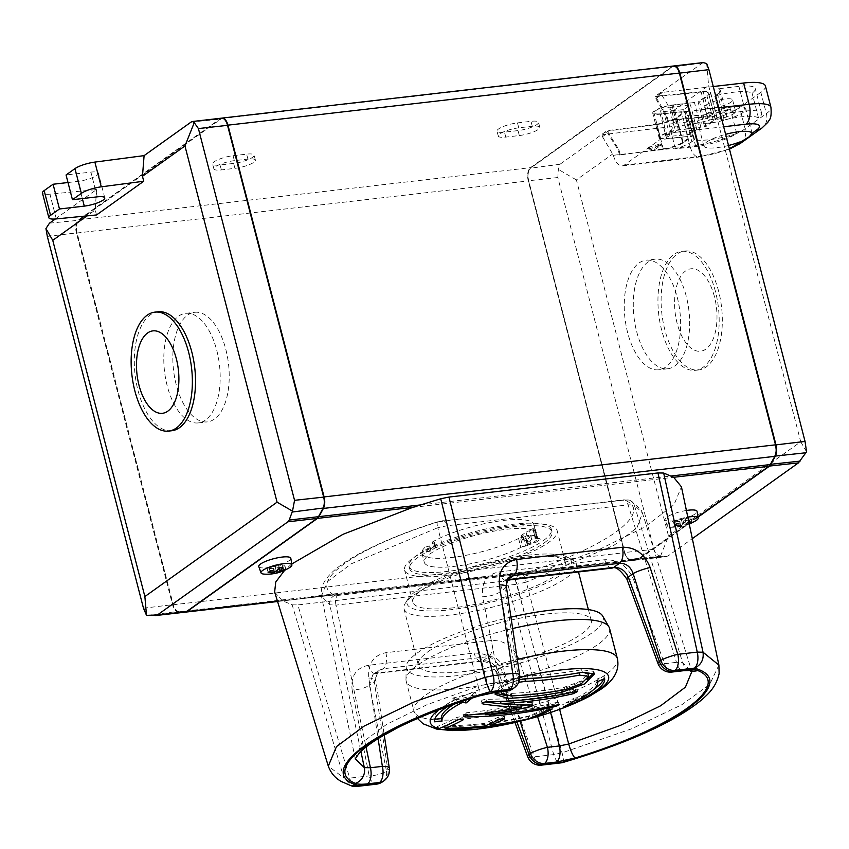 <?xml version="1.0" encoding="UTF-8"?>
<svg xmlns="http://www.w3.org/2000/svg" width="849" height="849" viewBox="0 0 849 849"><rect width="100%" height="100%" fill="white"/><g stroke="black" fill="none" stroke-linecap="round" stroke-linejoin="round"><path stroke-width="0.64" stroke-dasharray="4.25 3.18" d="M648.976 148.798L651.618 150.591L654.43 149.965L660.628 145.434L648.976 148.798M648.594 147.312L651.236 149.106L654.048 148.479L660.246 143.948L648.594 147.312M700.138 117.417A24.95 5.773 -14.5 0 1 726.648 107.887A24.95 5.773 -14.5 0 1 745.73 108.693A24.95 5.773 -14.5 0 1 743.024 112.471A24.95 5.773 -14.5 0 1 716.503 121.991A24.95 5.773 -14.5 0 1 697.422 121.184A24.95 5.773 -14.5 0 1 700.138 117.417M728.516 145.487A24.95 5.773 -14.5 0 1 703.821 145.922A24.95 5.773 -14.5 0 1 706.527 142.154A24.95 5.773 -14.5 0 1 725.63 134.333M668.046 120.346L707.588 116.865A15.76 3.64 -14.5 0 1 715.06 118.043A15.76 3.64 -14.5 0 1 713.351 120.431L704.532 126.724L705.933 126.533L715.325 119.826A15.76 3.64 165.5 0 0 717.044 117.449A15.76 3.64 165.5 0 0 709.562 116.26L668.046 120.346L666.762 115.4L656.203 97.667L656.617 96.245L661.721 92.605A1.571 1.316 -125.5 0 1 662.252 92.403L713.266 86.524M656.415 98.176L661.488 94.547A1.571 1.316 -125.5 0 1 661.721 92.605M602.259 136.18A1.571 1.316 -125.5 0 1 603.236 134.545L684.612 125.153L690.11 146.421L613.371 155.282L602.472 136.678A1.571 1.316 -125.5 0 1 602.259 136.18M602.472 136.678L607.555 133.06L608.34 130.895L602.705 134.747M706.219 105A14.444 3.343 -14.5 0 1 721.565 99.482A14.444 3.343 -14.5 0 1 732.623 99.949A14.444 3.343 -14.5 0 1 731.053 102.135A14.444 3.343 -14.5 0 1 715.696 107.643A14.444 3.343 -14.5 0 1 704.649 107.176A14.444 3.343 -14.5 0 1 706.219 105M709.159 116.377A14.444 3.343 -14.5 0 1 724.515 110.858A14.444 3.343 -14.5 0 1 735.563 111.325A14.444 3.343 -14.5 0 1 733.992 113.511A14.444 3.343 -14.5 0 1 718.647 119.03A14.444 3.343 -14.5 0 1 707.588 118.563A14.444 3.343 -14.5 0 1 709.159 116.377M700.85 127.201L694.45 102.464L673.215 104.915A14.444 3.343 165.5 0 0 654.303 110.986A14.444 3.343 165.5 0 0 652.732 113.172A14.444 3.343 165.5 0 0 660.225 114.191L681.471 111.739L687.87 136.477L666.635 138.567A13.128 3.035 -14.5 0 1 660.405 137.58A13.128 3.035 -14.5 0 1 678.425 130.152L700.85 127.201L679.614 129.653A14.444 3.343 165.5 0 0 660.702 135.723A14.444 3.343 165.5 0 0 659.132 137.909A14.444 3.343 165.5 0 0 666.624 138.928L687.87 136.477M718.625 291.26A59.876 30.033 -96.6 0 0 684.856 250.986A59.876 30.033 -96.6 0 0 664.809 329.677A59.876 30.033 -96.6 0 0 698.578 369.952A59.876 30.033 -96.6 0 0 718.625 291.26M715.474 291.621A59.876 30.033 -96.6 0 0 681.694 251.346A59.876 30.033 -96.6 0 0 661.647 330.049A59.876 30.033 -96.6 0 0 695.427 370.313A59.876 30.033 -96.6 0 0 715.474 291.621M714.434 296.683A41.495 20.811 -96.6 0 0 685.674 270.916A41.495 20.811 -96.6 0 0 677.131 323.31A41.495 20.811 -96.6 0 0 705.89 349.088A41.495 20.811 -96.6 0 0 714.434 296.683M258.786 566.591A16.545 3.821 165.5 0 0 271.574 567.026A16.545 3.821 165.5 0 0 289 560.733A16.545 3.821 165.5 0 0 290.814 558.313M695.851 520.734A15.951 3.683 -14.5 0 1 670.646 527.25A15.951 3.683 -14.5 0 1 667.303 525.998A15.951 3.683 -14.5 0 1 669.012 523.515A15.951 3.683 -14.5 0 1 687.796 517.094M686.406 510.472A16.545 3.821 165.5 0 0 666.836 517.137A16.545 3.821 165.5 0 0 665.054 519.715A16.545 3.821 165.5 0 0 677.852 520.14A16.545 3.821 165.5 0 0 695.267 513.857A16.545 3.821 165.5 0 0 697.082 511.438M489.947 723.889L489.671 722.849A522.602 262.097 -96.6 0 0 503.935 716.365L502.714 715.909L498.522 716.991A522.602 262.097 83.4 0 1 484.259 723.475A517.561 431.483 -125.5 0 1 444.42 725.842A520.331 260.951 -96.6 0 0 455.531 720.96M458.258 719.591A520.331 260.951 -96.6 0 0 462.376 717.394L461.06 716.598L456.804 717.426A519.694 260.632 83.4 0 1 437.32 726.447L438.583 727.009A516.638 430.719 54.5 0 0 442.966 726.967M444.706 726.946A516.638 430.719 54.5 0 0 527.961 716.694L532.121 715.516A519.694 260.632 -96.6 0 0 551.606 706.485L546.342 707.705A520.331 260.951 83.4 0 1 528.386 716.153A517.561 431.483 -125.5 0 1 489.671 722.849M519.567 679.593L503.531 685.143L495.307 692.434M471.927 698.165A520.097 266.183 -96.4 0 0 476.109 694.503A518.792 483.728 113.3 0 1 454.226 700.404A92.053 21.278 -14.5 0 1 519.811 677.449M438.615 709.881A92.053 21.278 -14.5 0 1 440.323 708.618A92.053 21.278 -14.5 0 1 453.727 700.658A525.244 354.786 62.9 0 0 457.006 701.316A87.712 20.28 165.5 0 0 448.039 706.357M609.561 628.398A105.053 24.292 -14.5 0 1 563.205 662.231A105.053 24.292 -14.5 0 1 460.636 688.412A105.053 24.292 -14.5 0 1 406.151 681.004A105.053 24.292 -14.5 0 1 405.971 679.455A105.053 24.292 -14.5 0 1 512.658 628.515M510.949 617.138A101.668 23.507 165.5 0 0 406.172 666.783A101.668 23.507 165.5 0 0 459.086 675.454A101.668 23.507 165.5 0 0 560.966 649.05A101.668 23.507 165.5 0 0 602.641 615.981M530.222 557.878A89.049 20.588 165.5 0 0 413.675 595.276A89.049 20.588 165.5 0 0 405.238 603.374A89.049 20.588 165.5 0 0 403.986 608.722A89.049 20.588 165.5 0 0 450.182 615.026A89.049 20.588 165.5 0 0 566.729 577.617A89.049 20.588 165.5 0 0 576.407 564.129A89.049 20.588 165.5 0 0 572.714 560.053A89.049 20.588 165.5 0 0 530.222 557.878M428.023 651.692A89.315 20.652 -14.5 0 1 522.888 617.594A89.315 20.652 -14.5 0 1 591.254 620.449A89.315 20.652 -14.5 0 1 581.544 633.97A89.315 20.652 -14.5 0 1 486.594 668.089A89.315 20.652 -14.5 0 1 418.302 665.17A89.315 20.652 -14.5 0 1 428.023 651.692M527.303 555.257A84.826 19.612 165.5 0 0 408.231 598.587A84.826 19.612 165.5 0 0 451.052 609.688A84.826 19.612 165.5 0 0 541.811 585.173A84.826 19.612 165.5 0 0 567.779 557.326A84.826 19.612 165.5 0 0 527.303 555.257M453.759 607.757A78.787 18.211 -14.5 0 1 412.901 602.196A78.787 18.211 -14.5 0 1 447.656 576.832A78.787 18.211 -14.5 0 1 524.586 557.188A78.787 18.211 -14.5 0 1 565.455 562.749A78.787 18.211 -14.5 0 1 530.689 588.113A78.787 18.211 -14.5 0 1 453.759 607.757M516.266 525.032A78.787 18.211 165.5 0 0 439.347 544.676A78.787 18.211 165.5 0 0 404.58 570.04A78.787 18.211 165.5 0 0 445.449 575.601A78.787 18.211 165.5 0 0 522.368 555.957A78.787 18.211 165.5 0 0 557.135 530.593A78.787 18.211 165.5 0 0 516.266 525.032M543.413 540.548A73.534 17.001 165.5 0 0 551.404 529.426A73.534 17.001 165.5 0 0 495.158 527.059A73.534 17.001 165.5 0 0 417.018 555.129A73.534 17.001 165.5 0 0 409.027 566.251A73.534 17.001 165.5 0 0 465.273 568.628A73.534 17.001 165.5 0 0 543.413 540.548M544.06 543.02A73.534 17.001 165.5 0 0 552.052 531.909A73.534 17.001 165.5 0 0 495.795 529.532A73.534 17.001 165.5 0 0 417.655 557.613A73.534 17.001 165.5 0 0 409.664 568.724A73.534 17.001 165.5 0 0 465.921 571.101A73.534 17.001 165.5 0 0 544.06 543.02M171.774 430.74A59.876 30.033 83.4 0 1 138.005 390.466A59.876 30.033 83.4 0 1 158.052 311.774M68.005 182.524L77.896 181.378A14.444 3.343 165.5 0 0 96.807 175.319A14.444 3.343 165.5 0 0 98.378 173.132A14.444 3.343 165.5 0 0 90.885 172.114L66.052 174.979M774.606 455.934A9.976 5.009 -96.6 0 0 775.275 445.003L679.136 73.237A9.976 5.009 -96.6 0 0 672.217 67.039L530.572 168.166A9.976 5.009 -96.6 0 0 529.192 169.821A9.976 5.009 -96.6 0 0 528.513 180.763L624.662 552.529A9.976 5.009 -96.6 0 0 627.199 557.729A9.976 5.009 -96.6 0 0 629.894 559.247L636.548 559.523A9.976 5.009 -96.6 0 0 638.225 558.992L768.759 465.804A9.976 5.009 -96.6 0 0 770.149 464.138L774.935 456.115M673.437 66.01A10.506 5.264 -96.6 0 0 672.09 66.551L530.445 167.667A10.506 5.264 -96.6 0 0 528.28 180.933L624.429 552.688A10.506 5.264 -96.6 0 0 629.937 559.778L636.591 560.043A10.506 5.264 -96.6 0 0 637.005 560.032A10.506 5.264 -96.6 0 0 638.352 559.491L697.995 516.914M291.748 563.991L284.967 569.902M274.651 592.04L282.155 600.593L543.137 570.475L598.163 550.035L644.816 526.964L674 504.72L681.439 486.838M318.725 516.245A9.976 5.009 83.4 0 1 317.346 517.89L186.812 611.078A9.976 5.009 83.4 0 1 185.124 611.609L178.481 611.333A9.976 5.009 83.4 0 1 173.249 604.615L77.1 232.849A9.976 5.009 83.4 0 1 79.159 220.252L220.793 119.125A9.976 5.009 83.4 0 1 225.006 119.932M221.801 118.128A10.506 5.264 -96.6 0 0 220.666 118.637L79.031 219.753A10.506 5.264 -96.6 0 0 76.866 233.019L173.005 604.785A10.506 5.264 -96.6 0 0 178.523 611.864L185.167 612.129A10.506 5.264 -96.6 0 0 185.358 612.129M233.082 155.707L246.624 154.147A14.444 3.343 -14.5 0 1 254.116 155.155A14.444 3.343 -14.5 0 1 247.738 159.814A14.444 3.343 -14.5 0 1 233.645 163.411L220.093 164.971A14.444 3.343 -14.5 0 1 212.6 163.953A14.444 3.343 -14.5 0 1 218.978 159.304A14.444 3.343 -14.5 0 1 233.082 155.707L234.356 160.652L247.908 159.092A14.444 3.343 -14.5 0 1 255.4 160.111A14.444 3.343 -14.5 0 1 249.022 164.759A14.444 3.343 -14.5 0 1 234.918 168.357L221.377 169.917A14.444 3.343 -14.5 0 1 213.884 168.898A14.444 3.343 -14.5 0 1 220.262 164.25A14.444 3.343 -14.5 0 1 234.356 160.652M517.476 122.893L531.018 121.322A14.444 3.343 -14.5 0 1 538.51 122.341A14.444 3.343 -14.5 0 1 532.132 127A14.444 3.343 -14.5 0 1 518.028 130.597L504.486 132.157A14.444 3.343 -14.5 0 1 496.994 131.139A14.444 3.343 -14.5 0 1 503.372 126.49A14.444 3.343 -14.5 0 1 517.476 122.893L518.75 127.838L532.291 126.278A14.444 3.343 -14.5 0 1 539.784 127.297A14.444 3.343 -14.5 0 1 533.416 131.945A14.444 3.343 -14.5 0 1 519.312 135.543L505.771 137.103A14.444 3.343 -14.5 0 1 498.278 136.084A14.444 3.343 -14.5 0 1 504.656 131.436A14.444 3.343 -14.5 0 1 518.75 127.838M412.688 507.394L673.671 477.287M55.323 219L96.521 189.582L49.921 194.177A15.76 3.64 -14.5 0 1 42.45 192.988M221.568 118.149A10.506 5.264 -96.6 0 0 220.22 118.69L78.575 219.806A10.506 5.264 -96.6 0 0 76.41 233.072L172.559 604.828A10.506 5.264 -96.6 0 0 178.067 611.917L184.721 612.182L155.431 615.567M96.521 189.582L95.247 210L87.001 215.89M96.521 214.956L95.247 210M625.214 500.337A7.874 7.386 115.5 0 1 634.267 505.038L628.133 504.837A7.874 3.948 -96.6 0 0 623.771 499.828L623.771 499.828A7.874 3.948 -96.6 0 0 622.752 500.231L625.214 500.337C654.728 512.7 604.318 548.581 522.368 573.754L518.612 574.582A7.874 3.948 -96.6 0 0 516.924 584.239L526.306 582.117L559.618 709.329M438.063 521.933A7.874 1.666 72.6 0 0 437.617 521.838A7.874 1.666 72.6 0 0 437.787 527.707L351.327 563.778L327.799 581.363L321.431 596.009L329.826 604.785L335.992 605.114A7.874 3.948 83.4 0 1 337.679 595.457L335.228 595.351C305.704 582.976 356.124 547.106 438.063 521.933L441.82 521.106A7.874 3.948 83.4 0 1 442.838 520.702L442.838 520.702A7.874 3.948 83.4 0 1 447.211 525.711L437.787 527.707L478.263 686.268L487.549 684.135L447.211 525.711L628.133 504.837L676.494 662.337L682.649 662.687L691.765 671.718M550.587 712.491L516.924 584.239L335.992 605.114L366.036 747.014M626.923 579.188A13.128 2.844 159.8 0 0 633.471 579.336L664.555 663.716L676.494 662.337A13.128 6.59 -96.6 0 0 683.774 670.689M507.171 579.729L503.553 581.268L500.029 591.859A13.128 4.043 -11 0 1 482.731 596.73C481.118 582.828 486.53 574.561 498.968 571.929L604.753 559.724C617.849 559.406 627.422 565.943 633.471 579.336M506.344 586.606A13.128 3.131 -8.6 0 1 504.89 588.389L500.029 591.859L516.786 677.895A13.128 4.043 -11 0 1 499.488 682.755A13.128 6.59 -96.6 0 0 506.768 691.118M494.829 692.497A13.128 6.59 83.4 0 1 487.549 684.135L499.488 682.755L482.731 596.73M671.835 672.068A13.128 6.59 83.4 0 1 664.555 663.716A13.128 2.844 -20.2 0 1 658.007 663.568M389.32 768.112A13.128 3.194 -8.7 0 1 387.876 769.937L374.292 681.62L378.569 670.498L383.048 668.779L488.822 656.574C495.338 656.436 499.912 659.853 502.566 666.826A13.128 2.006 -17.8 0 1 519.535 660.671C513.985 646.927 504.699 640.188 491.645 640.475L385.86 652.679C373.38 655.343 367.691 663.801 368.784 678.064L378.102 738.619M385.86 652.679A13.128 6.59 -96.6 0 1 383.048 668.779L377.285 672.896L372.902 674.541L369.432 685.101L374.292 681.62A13.128 3.194 171.3 0 0 375.746 679.805L375.746 679.805A13.128 3.194 171.3 0 0 368.784 678.064M541.492 765.129A13.128 6.59 83.4 0 1 534.233 756.841L502.895 672.641C496.761 659.355 487.177 652.839 474.113 653.083L368.328 665.287A13.128 6.59 -96.6 0 0 375.587 673.565L372.902 674.541L378.569 670.487C376.542 671.113 375.598 674.212 375.746 679.805L384.226 734.958M519.673 675.093A13.128 3.131 -8.6 0 1 518.219 676.876L504.89 588.389L509.22 577.214L503.553 581.268L506.248 580.291A13.128 6.59 -96.6 0 0 507.002 580.111M502.895 672.641A13.128 2.908 -20.4 0 1 496.336 672.461A13.128 2.908 -20.4 0 1 497.694 670.296C494.5 663.716 489.629 660.522 483.07 660.692L377.285 672.896A13.128 6.59 -96.6 0 1 375.587 673.565L481.372 661.36A13.128 6.59 -96.6 0 0 483.07 660.692L488.822 656.574A13.128 6.59 -96.6 0 0 491.645 640.475M356.962 786.418A13.128 6.59 83.4 0 1 349.703 778.13L297.861 604.923L506.885 580.812L553.697 754.602A13.128 6.59 -96.6 0 0 560.956 762.88M562.643 762.2C563.927 762.933 563.747 759.802 562.102 752.84L515.11 579.103L543.137 570.475L638.352 559.491M718.891 665.096L709.679 684.464L681.821 704.744L631.667 728.792L562.102 752.84L553.697 754.602L534.233 756.841A13.128 2.908 -20.4 0 1 527.675 756.661M368.328 665.287C355.975 667.972 350.584 676.229 352.155 690.035A13.128 4.107 168.8 0 0 369.432 685.101L386.444 770.945A13.128 4.107 -11.2 0 1 369.166 775.89L349.703 778.13L343.919 778.013L351.401 785.866M277.453 601.134L282.155 600.593L292.152 604.828L343.919 778.013L328.308 766.106M352.155 690.035L369.166 775.89A13.128 6.59 -96.6 0 0 376.425 784.168M514.972 722.52L496.336 672.461C493.067 665.234 488.069 661.541 481.372 661.36A13.128 6.59 -96.6 0 1 474.113 653.083M506.885 580.812L515.11 579.103M292.152 604.828L297.861 604.923M453.43 700.595L452.782 698.09A522.613 353.014 -117.1 0 0 456.359 698.812L457.006 701.316M476.109 694.503L475.451 691.999A516.128 481.256 113.3 0 1 452.782 698.09M585.407 698.239L584.759 695.734A522.613 353.014 62.9 0 1 581.586 696.573L581.905 697.814M563.428 707.037L562.781 704.532A516.128 481.256 -66.7 0 0 584.759 695.734M437.532 729.047L437.32 726.447L437.957 728.888M529.033 718.657L528.386 716.153M552.147 708.586L551.977 706.156L552.625 708.65M574.073 701.03L573.425 698.525A517.455 264.824 83.6 0 1 562.781 704.532M577.278 700.298L576.63 697.793A522.613 353.014 -117.1 0 1 573.425 698.525M576.63 697.793A80.358 18.582 165.5 0 0 597.134 679.02L597.781 681.524M604.615 678.595L603.968 676.08A522.613 508.371 169.9 0 1 597.134 679.02M581.586 696.573A87.712 20.28 165.5 0 0 593.833 689.367M603.66 679.009A87.712 20.28 165.5 0 0 603.968 676.08M465.793 700.17A517.455 264.824 -96.4 0 0 475.451 691.999M462.291 701.348L461.898 699.841A522.613 353.014 62.9 0 0 465.125 700.404M461.898 699.841A80.358 18.582 165.5 0 0 454.162 704.161M434.624 721.809L433.977 719.294A522.613 508.371 -10.1 0 0 434.815 719.22M456.359 698.812A87.712 20.28 165.5 0 0 433.977 719.294M462.832 719.177L462.726 716.981M484.906 725.969L484.259 723.475M504.444 718.339L504.317 716.015L504.953 718.498M500.507 701.476L500.411 701.104A522.326 435.452 54.5 0 0 572.555 691.235L576.906 689.006L575.325 688.985A522.082 435.25 -125.5 0 1 485.946 699.3C481.988 699.852 480.799 700.584 482.37 701.497A522.613 331.577 64.3 0 0 485.172 701.911M526.263 704.999A522.581 495.858 29.9 0 0 528.895 704.415C532.206 703.45 533.098 702.813 531.58 702.494A522.581 331.545 -115.7 0 1 500.411 701.104M533.066 705.211L532.429 702.739L531.58 702.494L532.217 704.978M485.076 713.202L484.821 712.226A522.581 495.858 29.9 0 0 521.137 706.081M485.246 713.85A522.082 435.25 54.5 0 0 554.079 704.15C558.44 702.77 559.406 702.176 556.976 702.367A522.326 435.452 -125.5 0 1 484.821 712.226M559.173 704.766L558.525 702.272L556.976 702.367L557.613 704.85M520.84 704.903L520.777 704.67A522.613 495.901 -150.1 0 1 466.653 712.725L463.013 714.041L464.7 714.465A522.082 435.25 54.5 0 0 476.682 714.232M509.018 704.288A522.613 331.577 64.3 0 0 520.777 704.67M482.105 703.503L481.457 701.019L482.688 702.739M507.405 695.925L507.394 695.893A521.668 434.9 54.5 0 0 561.56 689.643L587.19 679.433M593.759 672.79L593.844 671.389L581.586 669.734A516.638 430.719 -125.5 0 1 527.409 675.984L504.295 681.927L494.532 691.924L495.137 693.102M522.602 679.051L506.906 683.71L500.698 690.566L510.122 693.474A521.244 434.55 54.5 0 0 564.288 687.223L580.769 681.163L587.964 673.841M582.647 672.164L578.976 672.631A517.561 431.483 -125.5 0 1 555.331 676.271M501.388 691.733L518.728 682.288M676.398 523.6L680.007 523.186L683.19 520.915L689.292 520.204L691.171 518.856L685.079 519.567L688.274 517.285L684.655 517.699L681.471 519.981L675.38 520.681L673.49 522.029L679.582 521.328L676.398 523.6L677.29 527.049A41.877 21.002 -96.6 0 0 680.707 525.68L674.382 525.467A40.911 20.514 -96.6 0 0 676.271 524.12L682.596 524.332A41.877 21.002 -96.6 0 0 685.546 521.148L689.155 520.724L688.274 517.285M690.014 523.005L689.292 520.204M683.19 520.915L684.315 525.266A41.877 21.002 83.4 0 1 680.898 526.624L677.29 527.049M690.173 523.653L684.315 525.266M680.007 523.186L680.898 526.624M679.582 521.328L680.707 525.68M673.49 522.029L674.382 525.467M675.38 520.681L676.271 524.12M681.471 519.981L682.596 524.332M684.655 517.699L685.546 521.148M685.079 519.567L686.204 523.918L689.091 523.281M688.688 521.339A41.877 21.002 83.4 0 1 686.204 523.918M691.171 518.856L692.062 522.305M270.12 570.486L273.728 570.061L276.912 567.79L283.014 567.09L284.903 565.742L278.801 566.442L281.995 564.161L278.376 564.585L275.193 566.856L269.101 567.556L267.212 568.904L273.304 568.204L270.12 570.486L271.011 573.924M283.736 569.891L283.014 567.09M276.912 567.79L277.517 570.093M273.728 570.061L274.386 572.587M273.304 568.204L274.1 571.271M267.212 568.904L268.104 572.353M269.101 567.556L269.993 571.006M275.193 566.856L276.318 571.207M278.376 564.585L279.268 568.023M281.995 564.161L282.887 567.61M278.801 566.442L279.225 568.077M284.903 565.742L285.795 569.18M289.573 567.61A15.951 3.683 -14.5 0 1 264.368 574.126M675.666 132.306A6.304 1.454 165.5 0 0 667.017 135.872A6.304 1.454 165.5 0 0 670.01 136.339L690.035 134.365L696.827 129.526L675.666 132.306L669.267 107.568L690.428 104.788L683.647 109.638L663.61 111.601A6.304 1.454 -14.5 0 1 660.618 111.134A6.304 1.454 -14.5 0 1 669.267 107.568M724.993 113.469A25.735 5.954 -14.5 0 1 726.702 114.944A25.735 5.954 -14.5 0 1 723.9 118.839L721.194 120.781A35.722 8.257 -14.5 0 1 758.486 117.926A31.519 7.291 165.5 0 0 761.649 113.341A31.519 7.291 165.5 0 0 745.305 111.123L724.993 113.469L718.594 88.731L738.906 86.386A31.519 7.291 -14.5 0 1 755.249 88.614A31.519 7.291 -14.5 0 1 752.087 93.188A35.722 8.257 165.5 0 0 714.794 96.043L717.511 94.101A25.735 5.954 165.5 0 0 720.302 90.206A25.735 5.954 165.5 0 0 718.594 88.731M691.85 141.719A25.735 5.954 -14.5 0 1 675.411 148.862L695.734 146.516A31.519 7.291 165.5 0 0 736.72 133.463A35.722 8.257 -14.5 0 1 694.567 139.788L691.85 141.719L685.451 116.982L688.168 115.05A35.722 8.257 165.5 0 0 730.32 108.725A31.519 7.291 -14.5 0 1 689.335 121.778L669.023 124.124A25.735 5.954 165.5 0 0 685.451 116.982M662.634 148.946L619.505 155.006L663.366 149.244A15.76 3.64 165.5 0 0 683.275 142.706L692.678 135.999L691.351 136.127L682.543 142.42A15.76 3.64 -14.5 0 1 662.634 148.946L656.245 124.219L607.024 130.682L559.99 164.26L558.355 169.429L557.825 177.526L653.963 549.282C655.11 553.145 657.306 555.395 660.564 556.042L666.667 556.604L637.45 559.979A10.506 5.264 83.4 0 1 637.037 559.99L630.393 559.724A10.506 5.264 83.4 0 1 627.549 558.122A10.506 5.264 83.4 0 1 624.875 552.646L528.736 180.879A10.506 5.264 83.4 0 1 529.436 169.354A10.506 5.264 83.4 0 1 530.901 167.614L672.535 66.498A10.506 5.264 83.4 0 1 673.671 65.989M704.532 126.724L698.143 101.986L706.952 95.693A15.76 3.64 -14.5 0 0 708.66 93.316A15.76 3.64 -14.5 0 0 701.189 92.127L654.59 96.712L666.104 115.878L666.762 115.4M691.351 136.127L684.963 111.389L676.144 117.682A15.76 3.64 -14.5 0 1 656.245 124.219M696.827 129.526L690.428 104.788M690.035 134.365L683.647 109.638M758.486 117.926L752.087 93.188M721.194 120.781L714.794 96.043M694.567 139.788L688.168 115.05M736.72 133.463L730.32 108.725M675.411 148.862L669.023 124.124M684.963 111.389L686.279 111.261L676.876 117.979A15.76 3.64 -14.5 0 1 656.967 124.506L608.34 130.895L603.236 134.545M692.678 135.999L686.279 111.261M662.252 92.403L657.137 96.054L703.174 91.522A15.76 3.64 -14.5 0 1 710.645 92.711A15.76 3.64 -14.5 0 1 708.926 95.088L699.534 101.806L698.143 101.986M705.933 126.533L699.534 101.806M694.45 102.464L672.026 105.414A13.128 3.035 165.5 0 0 654.006 112.843A13.128 3.035 165.5 0 0 660.235 113.83L681.471 111.739M703.099 62.582L654.59 96.712M765.427 85.982A42.015 9.71 -14.5 0 1 760.853 92.329L766.36 113.607A15.76 13.138 -125.5 0 1 761.967 127.997M740.721 143.163A15.76 13.138 54.5 0 0 745.114 128.772L739.606 107.505L760.853 92.329M739.606 107.505A42.015 9.71 -14.5 0 1 684.612 125.153M619.505 155.006L618.231 150.05L607.555 133.06M620.173 154.529L618.889 149.583L607.024 130.682M618.231 150.05L618.889 149.583M698.027 517.158L638.809 559.438A10.506 5.264 83.4 0 1 637.45 559.979M636.548 559.523L667.898 556.084L692.317 538.648M667.388 120.823L666.104 115.878M660.564 556.042L668.524 536.122L576.397 179.914L612.989 153.796M576.397 179.914L558.355 169.429M706.676 63.537L708.597 85.537L800.724 441.745L668.524 536.122M800.724 441.745L806.55 451.827M613.371 155.282A15.76 7.906 -96.6 0 0 622.264 165.873A15.76 7.906 -96.6 0 0 624.291 165.067L669.15 133.049A15.76 7.906 -96.6 0 0 672.387 113.15L672.005 111.665L708.597 85.537M672.005 111.665L661.488 94.547M627.655 332.691A55.153 27.656 83.4 0 1 646.121 260.208A55.153 27.656 83.4 0 1 677.237 297.299A55.153 27.656 83.4 0 1 658.771 369.782A55.153 27.656 83.4 0 1 627.655 332.691M686.257 296.259A55.153 27.656 -96.6 0 0 655.152 259.168A55.153 27.656 -96.6 0 0 636.686 331.651A55.153 27.656 -96.6 0 0 667.792 368.742A55.153 27.656 -96.6 0 0 686.257 296.259M434.953 542.044L432.268 542.087L433.542 547.032A57.774 13.361 165.5 0 0 426.463 552.083L425.179 547.138L429.615 546.003A53.572 12.385 -14.5 0 1 434.614 542.437L435.898 547.382L434.614 542.437M518.58 538.489L520.883 547.393A2.621 0.605 -14.5 0 1 522.74 546.745L520.437 537.841A2.621 0.605 165.5 0 0 518.58 538.489A57.774 13.361 -14.5 0 1 451.944 557.475A57.774 13.361 -14.5 0 1 421.974 553.399A57.774 13.361 -14.5 0 1 425.179 547.138M520.883 547.393A57.774 13.361 -14.5 0 1 454.247 566.379A57.774 13.361 -14.5 0 1 424.277 562.303A57.774 13.361 -14.5 0 1 449.779 543.7A57.774 13.361 -14.5 0 1 506.184 529.298A57.774 13.361 -14.5 0 1 536.154 533.374A57.774 13.361 -14.5 0 1 535.082 537.268L532.779 528.354A2.621 0.605 165.5 0 0 532.726 528.534A2.621 0.605 165.5 0 0 533.183 528.747L535.486 537.65A2.621 0.605 -14.5 0 1 535.029 537.438A2.621 0.605 -14.5 0 1 535.082 537.268M432.268 542.087A57.774 13.361 -14.5 0 1 503.882 520.395A57.774 13.361 -14.5 0 1 533.851 524.47A57.774 13.361 -14.5 0 1 532.779 528.354M526.009 532.036L527.293 536.993A53.572 12.385 -14.5 0 1 522.782 540.197L521.509 535.252A53.572 12.385 -14.5 0 0 526.009 532.036A2.621 0.605 -14.5 0 1 529.543 530.858L535.623 530.158L537.926 539.062L536.844 538.913L534.987 529.532A2.621 0.605 165.5 0 0 535.273 529.129A2.621 0.605 165.5 0 0 534.828 528.927L533.183 528.747M531.453 544.05L530.296 543.169L528.142 543.413A2.621 0.605 -14.5 0 1 526.773 543.233A2.621 0.605 -14.5 0 1 527.176 542.755A57.774 13.361 165.5 0 0 531.686 539.529A2.621 0.605 -14.5 0 1 535.22 538.362L537.375 538.107L540.144 539.37L534.955 543.084L531.453 544.05L530.678 543.456L528.545 535.21L522.464 535.921A2.621 0.605 -14.5 0 1 521.106 535.73A2.621 0.605 -14.5 0 1 521.509 535.252M522.464 535.921L523.748 540.866A2.621 0.605 -14.5 0 1 522.379 540.675A2.621 0.605 -14.5 0 1 522.782 540.197M527.293 536.993A2.621 0.605 -14.5 0 1 530.827 535.804L529.543 530.858M429.615 546.003L430.899 550.948A53.572 12.385 -14.5 0 1 435.898 547.382M430.899 550.948L426.463 552.083M433.542 547.032L436.237 547M523.748 540.866L527.367 540.442A2.621 0.605 -14.5 0 1 526.009 540.261A2.621 0.605 -14.5 0 1 526.401 539.784A57.774 13.361 165.5 0 0 530.922 536.568A2.621 0.605 -14.5 0 1 534.456 535.39L530.827 535.804M520.437 537.841L523.302 537.152A2.621 0.605 165.5 0 0 525.563 536.26L527.866 545.164A2.621 0.605 -14.5 0 1 525.605 546.056L522.74 546.745M535.486 537.65L537.13 537.831A2.621 0.605 -14.5 0 1 537.576 538.043A2.621 0.605 -14.5 0 1 537.29 538.436L537.067 538.595M538.531 538.998L537.926 539.062M537.375 538.107L539.104 538.181L540.144 539.37L538.988 538.489L533.788 542.193L530.296 543.169M528.545 535.21L525.796 536.101M528.099 545.005L530.848 544.124M534.764 529.691L535.623 530.158M176.242 384.788A55.153 27.656 83.4 0 1 194.708 312.305A55.153 27.656 83.4 0 1 225.813 349.395A55.153 27.656 83.4 0 1 207.347 421.879A55.153 27.656 83.4 0 1 176.242 384.788M167.211 385.828A55.153 27.656 83.4 0 1 185.676 313.345A55.153 27.656 83.4 0 1 216.782 350.435A55.153 27.656 83.4 0 1 198.316 422.919A55.153 27.656 83.4 0 1 167.211 385.828M648.487 147.62L648.869 149.106M679.614 129.653L673.215 104.915M498.522 716.991L499.159 719.474M457.452 719.92L456.804 717.426M546.979 710.199L546.342 707.705M617.361 658.569A105.053 24.292 -14.5 0 1 605.942 674.456A105.053 24.292 -14.5 0 1 468.446 718.583A105.053 24.292 -14.5 0 1 413.951 711.175A105.053 24.292 -14.5 0 1 425.37 695.299A105.053 24.292 -14.5 0 1 517.317 659.429M82.342 198.57L77.896 181.378M220.666 118.637L672.09 66.551M79.031 219.753L530.445 167.667M76.866 233.019L528.28 180.933M173.005 604.785L624.429 552.688M178.523 611.864L629.937 559.778M185.167 612.129L636.591 560.043M420.361 504.932L671.294 475.981M505.771 137.103L504.486 132.157M519.312 135.543L518.028 130.597M532.291 126.278L531.018 121.322M221.377 169.917L220.093 164.971M234.918 168.357L233.645 163.411M247.908 159.092L246.624 154.147M56.321 218.915L49.921 194.177M97.285 196.851L90.885 172.114M191.131 122.044L220.793 119.125M147.376 615.451L178.481 611.333M143.47 608.192L173.249 604.615M47.321 236.425L77.1 232.849M49.486 223.16L79.159 220.252M185.124 611.609L184.721 612.182M186.812 611.078L186.483 611.63M317.017 518.442L317.346 517.89M441.82 521.106L622.752 500.231M518.612 574.582L337.679 595.457M355.253 758.741L321.431 596.009C320.88 595.733 321.007 592.91 321.813 587.54C324.276 579.57 331.312 571.642 342.932 563.725C361.589 550.375 399.412 533.565 437.617 521.838L623.771 499.828L630.531 500.645L640.91 509.506L642.449 512.987L634.267 505.038L682.649 662.687A13.128 12.289 114.8 0 0 689.006 670.073L689.759 670.434M522.368 573.754A7.874 1.666 -107.4 0 1 526.306 582.117L613.806 545.44L637.037 527.643L642.449 512.987L691.956 671.899M335.228 595.351A7.874 7.386 -64.5 0 0 329.826 604.785L360.899 751.461M355.179 759.006L361.876 742.801L386.773 724.261L427.015 704.702L478.263 686.268A13.128 2.685 72.7 0 1 478.613 696.042M537.534 716.588L519.535 660.671M689.94 670.455A13.128 12.289 114.8 0 1 689.006 670.073M612.033 568.087A13.128 6.59 83.4 0 1 604.753 559.724M498.968 571.929A13.128 6.59 -96.6 0 0 506.248 580.291L506.959 580.207M516.956 722.053L497.694 670.296L502.566 666.826L520.097 721.3M512.892 688.762A13.128 10.952 54.5 0 0 516.786 677.895L518.219 676.876A13.128 10.952 54.5 0 1 514.314 687.743M382.549 781.812A13.128 10.952 -125.5 0 0 386.444 770.945L387.876 769.937A13.128 10.952 -125.5 0 1 383.971 780.793M532.121 715.516L532.567 717.225M528.503 718.785L527.961 716.694M438.986 728.58L438.583 727.009M572.799 692.19L572.555 691.235M575.972 691.468L575.325 688.985M529.044 704.999L528.895 704.415M554.45 705.572L554.079 704.15M465.008 715.654L464.7 714.465M467.29 715.208L466.653 712.725M485.946 699.3L486.594 701.783M561.73 690.29L561.56 689.643M582.234 672.238L581.586 669.734M527.409 675.984L528.057 678.489M510.769 695.957L510.122 693.474M564.288 687.223L564.935 689.706M666.624 138.928L660.225 114.191M713.351 120.431L706.952 95.693M682.543 142.42L676.144 117.682M707.588 116.865L701.189 92.127M670.01 136.339L663.61 111.601M745.305 111.123L738.906 86.386M723.9 118.839L717.511 94.101M695.734 146.516L689.335 121.778M683.275 142.706L676.876 117.979M663.366 149.244L656.967 124.506M715.325 119.826L708.926 95.088M709.562 116.26L703.174 91.522M559.99 164.26L530.572 168.166M701.624 63.134L672.217 67.039M678.425 130.152L672.026 105.414M666.635 138.567L660.235 113.83M624.291 165.067L701.03 156.216A15.76 7.906 83.4 0 1 699.003 157.023A15.76 7.906 83.4 0 1 690.11 146.421A42.015 9.71 -14.5 0 0 745.114 128.772L766.36 113.607A42.015 9.71 -14.5 0 0 770.924 107.25M557.825 177.526L528.513 180.763M653.963 549.282L624.662 552.529M661.084 556.18L629.894 559.247M667.898 556.084L638.225 558.992M651.236 149.106L651.618 150.591M654.048 148.479L654.43 149.965M660.076 144.181L660.458 145.667M658.262 144.097L658.644 145.572M649.485 146.909L649.878 148.395M701.03 156.216A26.266 6.07 165.5 0 0 729.312 148.543M672.387 113.15L718.774 107.791M723.677 126.756L669.15 133.049M428.066 551.903L426.782 546.958M433.86 541.895L435.144 546.852M528.142 543.413L527.367 540.442M534.456 535.39L535.22 538.362M523.302 537.152L525.605 546.056M537.13 537.831L534.828 528.927M534.955 543.084L533.788 542.193M525.563 536.26L527.866 545.164M537.29 538.436L534.987 529.532M527.176 542.755L526.401 539.784M530.922 536.568L531.686 539.529M648.424 147.546L648.806 149.031M752.129 133.431L745.73 108.693M735.563 111.325L732.623 99.949M684.856 250.986L681.694 251.346M406.151 681.004L413.951 711.175L417.496 718.487M406.172 666.783L405.971 679.455M576.407 564.129L578.466 571.95M588.389 609.582L591.254 620.449M408.231 598.587L405.238 603.374M412.901 602.196L404.58 570.04M551.404 529.426L552.052 531.909M277.57 601.506L637.005 560.032M498.278 136.084L496.994 131.139M539.784 127.297L538.51 122.341M213.884 168.898L212.6 163.953M255.4 160.111L254.116 155.155M104.777 197.87L98.378 173.132M409.027 566.251L409.664 568.724M565.455 562.749L557.135 530.593M567.779 557.326L572.714 560.053M403.986 608.722L418.302 665.17M462.737 716.981L463.374 719.464M576.906 689.006L577.553 691.5M463.013 714.041L463.66 716.535M593.844 671.389L594.491 673.894M494.532 691.924L495.179 694.418M500.698 690.566L501.006 691.776M689.282 524.151L670.646 527.25M667.303 525.998L665.054 519.715M698.578 369.952L695.427 370.313M659.132 137.909L652.732 113.172M715.06 118.043L708.66 93.316M707.588 118.563L704.649 107.176M667.017 135.872L660.618 111.134M761.649 113.341L755.249 88.614M726.702 114.944L720.302 90.206M717.044 117.449L710.645 92.711M660.405 137.58L654.006 112.843M703.821 145.922L697.422 121.184M660.246 143.948L660.628 145.434M729.461 149.137L699.003 157.023L622.264 165.873M655.152 259.168L646.121 260.208M667.792 368.742L658.771 369.782M421.974 553.399L424.277 562.303M521.106 535.73L522.379 540.675M533.851 524.47L536.154 533.374M532.726 528.534L535.029 537.438M537.576 538.043L535.273 529.129M526.009 540.261L526.773 543.233M536.844 538.913L534.541 530.009M185.676 313.345L194.708 312.305M198.316 422.919L207.347 421.879"/><path stroke-width="1.27" d="M729.312 148.543A26.266 6.07 165.5 0 0 735.404 145.179L749.296 136.731L752.076 133.282L756.65 130.014A26.266 6.07 165.5 0 0 745.889 124.187L723.677 126.756M752.129 133.431L752.076 133.282A24.95 5.773 -14.5 0 0 725.63 134.333M262.734 570.39A15.951 3.683 -14.5 0 1 279.841 564.267A15.951 3.683 -14.5 0 1 291.897 564.893A15.951 3.683 -14.5 0 1 290.146 567.228A15.951 3.683 -14.5 0 1 289.573 567.61C281.868 572.449 273.463 574.624 264.368 574.126A15.951 3.683 -14.5 0 1 261.025 572.873A15.951 3.683 -14.5 0 1 262.734 570.39M291.897 564.893L290.814 558.313A16.545 3.821 165.5 0 0 278.302 557.666A16.545 3.821 165.5 0 0 260.558 564.012A16.545 3.821 165.5 0 0 258.786 566.591L261.025 572.873M687.796 517.094A15.951 3.683 -14.5 0 1 698.175 518.007A15.951 3.683 -14.5 0 1 696.424 520.352A15.951 3.683 -14.5 0 1 695.851 520.734L689.282 524.151M698.175 518.007L697.082 511.438A16.545 3.821 165.5 0 0 686.406 510.472M519.811 677.449A92.053 21.278 -14.5 0 1 560.807 669.957A92.053 21.278 -14.5 0 1 598.556 690.364A92.053 21.278 -14.5 0 1 585.141 698.313A525.244 354.786 -117.1 0 1 582.234 699.077A87.712 20.28 165.5 0 0 604.615 678.595A525.244 510.928 169.9 0 1 597.781 681.524A80.358 18.582 -14.5 0 1 577.278 700.298A525.244 354.786 -117.1 0 1 574.073 701.03A520.097 266.183 83.6 0 1 563.428 707.037A518.792 483.728 -66.7 0 0 584.643 698.568A92.053 21.278 -14.5 0 1 533.713 717.67A522.337 261.959 -96.6 0 0 552.243 708.979L546.979 710.199A522.963 262.277 83.4 0 1 529.033 718.657A520.214 433.701 -125.5 0 1 490.319 725.354A525.234 263.413 -96.6 0 0 504.582 718.848L503.351 718.392L499.159 719.474A525.234 263.413 83.4 0 1 484.906 725.969A520.214 433.701 -125.5 0 1 445.078 728.346A522.963 262.277 -96.6 0 0 463.023 719.888L463.374 719.464M462.832 719.177L463.023 719.888L461.697 719.092L457.452 719.92A522.337 261.959 83.4 0 1 438.912 728.612A92.053 21.278 -14.5 0 1 438.615 709.881M465.348 716.949A524.714 437.447 54.5 0 0 510.663 714.232A524.714 437.447 54.5 0 0 554.726 706.644C559.088 705.254 560.053 704.659 557.613 704.85A524.958 437.649 -125.5 0 1 513.56 712.438A524.958 437.649 -125.5 0 1 485.469 714.709A525.202 498.352 29.9 0 0 518.421 709.233A525.202 498.352 29.9 0 0 529.532 706.899C532.843 705.922 533.734 705.286 532.217 704.978A525.202 333.222 -115.7 0 1 524.385 704.978A525.202 333.222 -115.7 0 1 501.048 703.588A524.958 437.649 54.5 0 0 529.139 701.316A524.958 437.649 54.5 0 0 573.202 693.729L577.553 691.5L575.972 691.468A524.714 437.447 -125.5 0 1 531.909 699.056A524.714 437.447 -125.5 0 1 486.594 701.783C482.635 702.346 481.447 703.078 483.017 703.991A525.244 333.243 64.3 0 0 521.413 707.143A525.244 498.384 -150.1 0 1 467.29 715.208L463.66 716.535L465.348 716.949L465.008 715.654M482.105 703.503L483.017 703.991L482.688 702.739M495.307 692.434L495.179 694.418L508.031 698.377A524.3 437.097 54.5 0 0 535.348 696.138A524.3 437.097 54.5 0 0 562.208 692.126L584.674 683.87L594.491 673.894L582.234 672.238A519.301 432.937 -125.5 0 1 555.384 676.271A519.301 432.937 -125.5 0 1 528.057 678.489L519.567 679.593M448.039 706.357A87.712 20.28 165.5 0 0 434.624 721.809A525.244 510.928 -10.1 0 0 442.032 721.119A80.358 18.582 -14.5 0 1 462.546 702.346A525.244 354.786 62.9 0 0 466.09 702.951A520.097 266.183 -96.4 0 0 471.927 698.165M533.066 705.211L532.217 704.978M559.173 704.766L557.613 704.85M512.658 628.515A105.053 24.292 -14.5 0 1 555.066 621.001A105.053 24.292 -14.5 0 1 608.966 626.955A105.053 24.292 -14.5 0 1 609.561 628.398L617.361 658.569A105.053 24.292 -14.5 0 0 562.876 651.172A105.053 24.292 -14.5 0 0 517.317 659.429M608.966 626.955L602.641 615.981A101.668 23.507 165.5 0 0 550.481 610.208A101.668 23.507 165.5 0 0 510.949 617.138M134.842 390.827A59.876 30.033 83.4 0 1 154.889 312.135A59.876 30.033 83.4 0 1 188.669 352.409A59.876 30.033 83.4 0 1 168.622 431.101A59.876 30.033 83.4 0 1 134.842 390.827M154.889 312.135L158.052 311.774A59.876 30.033 83.4 0 1 191.821 352.038A59.876 30.033 83.4 0 1 171.774 430.74L168.622 431.101M139.045 385.404A41.495 20.811 83.4 0 1 147.588 332.999A41.495 20.811 83.4 0 1 176.337 358.777A41.495 20.811 83.4 0 1 167.794 411.171A41.495 20.811 83.4 0 1 139.045 385.404M72.452 199.717L81.366 193.349A15.76 3.64 -14.5 0 1 101.275 186.822L143.736 181.24L96.521 214.956L56.321 218.915A15.76 3.64 -14.5 0 1 48.849 217.726A15.76 3.64 -14.5 0 1 50.558 215.338L59.472 208.981L84.295 206.116A14.444 3.343 165.5 0 0 103.207 200.046A14.444 3.343 165.5 0 0 104.777 197.87A14.444 3.343 165.5 0 0 97.285 196.851L72.452 199.717L66.052 174.979L74.967 168.611A15.76 3.64 -14.5 0 1 94.876 162.085L144.097 155.622L191.131 122.044L192.362 121.513L194.251 122.67L198.411 128.57L294.55 500.326L292.502 511.14L289.191 520.066L287.928 521.795L157.394 614.984L146.516 615.355L143.47 608.192L47.321 236.425L45.931 228.551L49.486 223.16L55.323 219M697.995 516.914L768.886 466.303A10.506 5.264 -96.6 0 0 770.351 464.552L774.808 456.348A10.506 5.264 -96.6 0 0 775.508 444.834L679.37 73.067A10.506 5.264 -96.6 0 0 673.437 66.01L222.024 118.096A10.506 5.264 -96.6 0 0 221.801 118.128M663.674 473.042L703.036 652.223L718.891 665.096L681.439 486.838L673.671 477.287L663.674 473.042L657.975 472.946L448.941 497.068L440.727 498.766L412.688 507.394L343.028 534.297L291.748 563.991M284.967 569.902L275.734 582.011L274.651 592.04L328.308 766.106L336.459 746.621L364.094 726.107L414.429 701.794L484.853 677.396L493.258 675.645A13.128 6.59 83.4 0 1 490.425 691.67C488.769 689.526 486.923 684.772 484.853 677.396L440.727 498.766M185.358 612.129A10.506 5.264 -96.6 0 0 185.581 612.118A10.506 5.264 -96.6 0 0 186.939 611.577L317.473 518.389A10.506 5.264 -96.6 0 0 318.937 516.638L323.395 508.434A10.506 5.264 -96.6 0 0 324.095 496.92L227.946 125.153A10.506 5.264 -96.6 0 0 222.024 118.096M225.006 119.932A9.976 5.009 83.4 0 1 225.176 120.112A9.976 5.009 83.4 0 1 227.712 125.323L323.862 497.089A9.976 5.009 83.4 0 1 323.193 508.031L318.736 516.224A9.976 5.009 83.4 0 1 318.725 516.234A9.976 5.009 83.4 0 1 318.725 516.245L322.938 508.487A10.506 5.264 -96.6 0 0 323.639 496.973L227.5 125.206A10.506 5.264 -96.6 0 0 224.826 119.73A10.506 5.264 -96.6 0 0 221.568 118.149L192.362 121.513M48.849 217.726L42.45 192.988A15.76 3.64 -14.5 0 1 44.159 190.611L53.073 184.244L68.005 182.524M59.472 208.981L53.073 184.244M184.721 612.182A10.506 5.264 -96.6 0 0 185.135 612.171A10.506 5.264 -96.6 0 0 186.483 611.63L317.017 518.442A10.506 5.264 -96.6 0 0 318.481 516.691L318.736 516.224M185.135 612.171L155.431 615.567M143.736 181.24L142.462 176.295L144.097 155.622M292.502 511.14L277.071 502.173L184.955 145.964L142.462 176.295M184.955 145.964L194.251 122.67M45.931 228.551L52.755 240.341L144.871 596.55L277.071 502.173M144.871 596.55L146.516 615.355M87.001 215.89L52.755 240.341M559.618 709.329L568.713 744.021L559.374 745.953L550.587 712.491M366.036 747.014L370.419 767.751L364.327 767.613L355.253 758.741M691.956 671.899L689.017 670.073L690.173 670.477L683.774 670.689A13.128 6.59 -96.6 0 0 685.472 670.02C691.362 669.362 695.437 669.521 697.708 670.508C733.632 684.984 673.554 727.975 575.166 757.998L556.551 762.052A13.128 6.59 -96.6 0 0 559.374 745.953L547.425 747.332L537.534 716.588M626.923 579.188L626.923 579.188C620.46 569.923 615.504 566.219 612.033 568.087L612.033 568.087A13.128 6.59 83.4 0 0 613.731 567.408L619.483 563.29C626 563.163 630.552 566.591 633.152 573.584L628.292 577.065A13.128 2.844 159.8 0 0 626.923 579.188L658.007 663.568A13.128 2.844 -20.2 0 1 659.376 661.445L628.292 577.065C625.14 570.454 620.29 567.238 613.731 567.408L507.171 579.729M328.308 766.106C330.93 773.184 335.376 778.374 341.659 781.653L351.401 785.866L358.649 785.739A13.128 6.59 83.4 0 1 356.962 786.418L376.425 784.168A13.128 13.128 0 0 0 382.549 781.812L383.971 780.793A13.128 10.952 -125.5 0 1 379.545 782.481A13.128 6.59 -96.6 0 0 382.368 766.382L370.419 767.751A13.128 6.59 83.4 0 1 367.596 783.85C361.706 784.508 357.631 784.349 355.36 783.362C319.436 768.886 379.514 725.895 477.902 695.872L496.516 691.818A13.128 6.59 83.4 0 1 494.829 692.497L506.768 691.118A13.128 6.59 -96.6 0 0 508.466 690.439A13.128 10.952 54.5 0 0 512.892 688.762L514.314 687.743A13.128 13.128 0 0 0 519.673 675.093L506.344 586.606C506.248 580.896 507.214 577.766 509.23 577.214L513.698 575.505L619.483 563.29A13.128 6.59 83.4 0 0 622.328 547.265C635.328 547.064 644.603 553.813 650.143 567.514A13.128 1.942 162.3 0 0 633.152 573.584L660.809 660.426A13.128 1.942 -17.7 0 1 677.789 654.346L697.262 652.106L657.975 472.946M520.097 721.3L530.455 753.477A13.128 2.006 -17.8 0 1 547.425 747.332A13.128 6.59 83.4 0 1 544.612 763.431A13.128 10.952 -125.5 0 1 530.455 753.477L529.033 754.496L516.956 722.053M378.102 738.619L382.368 766.382A13.128 3.194 -8.7 0 1 389.32 768.112L384.226 734.958M650.143 567.514L677.789 654.346A13.128 6.59 83.4 0 1 674.955 670.37A13.128 10.952 54.5 0 1 660.809 660.426L659.376 661.445A13.128 10.952 54.5 0 0 673.522 671.389L674.955 670.37L694.418 668.131A13.128 6.59 -96.6 0 0 697.262 652.106L703.036 652.223C703.927 659.737 701.051 665.032 694.418 668.131C742.482 681.397 673.225 730.692 562.643 762.2L543.18 764.45A13.128 6.59 83.4 0 1 541.492 765.129L560.956 762.88A13.128 6.59 -96.6 0 0 562.643 762.2L563.142 762.434C614.931 747.014 671.135 725.608 702.558 699.088C707.111 694.737 715.94 688.019 719.135 673.522L718.891 665.096M496.516 691.818L508.466 690.439L509.888 689.42A13.128 6.59 -96.6 0 0 512.732 673.395L499.403 584.908A13.128 3.131 -8.6 0 1 506.344 586.606M448.941 497.068L493.258 675.645L512.732 673.395A13.128 3.131 -8.6 0 1 519.673 675.093M376.425 784.168A13.128 6.59 -96.6 0 0 378.113 783.5L358.649 785.739C310.585 772.473 379.843 723.178 490.425 691.67L509.888 689.42A13.128 10.952 54.5 0 0 514.314 687.743M514.972 722.52L527.675 756.661A13.128 2.908 -20.4 0 1 529.033 754.496A13.128 10.952 -125.5 0 0 543.18 764.45L544.612 763.431L556.551 762.052M532.567 717.225L532.758 717.946L533.713 717.67L524.937 720.048A92.053 21.278 -14.5 0 1 443.114 729.493L439.188 729.355L437.957 728.888L438.912 728.612M581.905 697.814L582.234 699.077M442.966 726.967A516.638 430.719 54.5 0 0 444.706 726.946M443.114 729.493A519.301 432.937 54.5 0 0 524.937 720.048M490.319 725.354L489.947 723.889M593.833 689.367A87.712 20.28 165.5 0 0 603.66 679.009M466.09 702.951L465.443 700.457A517.455 264.824 -96.4 0 0 465.793 700.17M462.546 702.346L462.291 701.348M454.162 704.161A80.358 18.582 165.5 0 0 441.384 718.615L442.032 721.119M434.815 719.22A522.613 508.371 -10.1 0 0 441.384 718.615M445.078 728.346L444.547 726.298M455.531 720.96A520.331 260.951 -96.6 0 0 458.258 719.591M501.048 703.588L500.507 701.476M485.469 714.709L485.076 713.202M521.137 706.081A522.581 495.858 29.9 0 0 526.263 704.999M476.682 714.232A522.082 435.25 54.5 0 0 485.246 713.85M521.413 707.143L520.84 704.903M485.172 701.911A522.613 331.577 64.3 0 0 509.018 704.288M587.19 679.433L593.759 672.79M495.137 693.102L507.012 695.904M555.331 676.271A517.561 431.483 -125.5 0 1 524.809 678.882L522.602 679.051M518.728 682.288L525.457 681.376A520.214 433.701 54.5 0 0 579.623 675.125L588.612 676.345L587.964 673.841L582.647 672.164M588.612 676.345L581.416 683.657L564.935 689.706A523.875 436.747 -125.5 0 1 510.769 695.957L501.345 693.06L501.388 691.733M689.091 523.281L692.062 522.305A40.911 20.514 83.4 0 1 690.173 523.653L690.014 523.005M690.173 523.653L689.239 523.992M688.581 520.819L689.155 520.724A41.877 21.002 83.4 0 1 688.688 521.339M279.225 568.077L279.937 570.793L285.795 569.18A40.911 20.514 83.4 0 1 283.906 570.528L283.736 569.891M277.517 570.093L278.048 572.141A41.877 21.002 83.4 0 1 274.62 573.51L271.011 573.924A41.877 21.002 -96.6 0 0 274.429 572.555L268.104 572.353A40.911 20.514 -96.6 0 0 269.993 571.006L276.318 571.207A41.877 21.002 -96.6 0 0 279.268 568.023L282.887 567.61A41.877 21.002 83.4 0 1 279.937 570.793M283.906 570.528L278.048 572.141M274.386 572.587L274.62 573.51M274.1 571.271L274.429 572.555M713.266 86.524L743.628 83.022A42.015 9.71 -14.5 0 1 765.427 85.982L770.924 107.25A42.015 9.71 -14.5 0 0 749.136 104.289L743.628 83.022M673.671 65.989A10.506 5.264 83.4 0 1 673.894 65.957A10.506 5.264 83.4 0 1 679.816 73.014L775.965 444.78A10.506 5.264 83.4 0 1 775.264 456.295L770.807 464.499A10.506 5.264 83.4 0 1 769.343 466.25L698.027 517.158M692.317 538.648L798.431 462.885L806.55 451.827L805.054 441.427L708.904 69.66L706.676 63.537L703.099 62.582L673.894 65.957M739.988 141.91A24.95 5.773 -14.5 0 1 728.516 145.487M84.295 206.116L82.342 198.57M186.939 611.577L277.453 601.134M317.473 518.389L412.688 507.394M673.671 477.287L768.886 466.303M324.095 496.92L775.508 444.834M323.395 508.434L774.808 456.348M227.946 125.153L679.37 73.067M318.937 516.638L420.361 504.932M671.294 475.981L770.351 464.552M50.558 215.338L44.159 190.611M81.366 193.349L74.967 168.611M101.275 186.822L94.876 162.085M198.411 128.57L227.712 125.323M294.55 500.326L323.862 497.089M292.247 512.032L323.193 508.031M289.191 520.066L318.481 516.691M287.928 521.795L317.017 518.442M157.394 614.984L186.483 611.63M691.765 671.718L685.419 687.149L660.649 705.774L620.269 725.46L568.713 744.021A13.128 2.685 -107.3 0 0 575.166 757.998M360.899 751.461L364.327 767.613A13.128 12.289 -65.2 0 1 355.36 783.362M697.708 670.508A13.128 12.289 114.8 0 1 689.94 670.455M507.002 580.111A13.128 6.59 -96.6 0 0 507.946 579.612L513.698 575.505A13.128 6.59 -96.6 0 0 516.542 559.48L622.328 547.265M683.774 670.689L671.835 672.068A13.128 6.59 83.4 0 0 673.522 671.389L685.472 670.02M477.902 695.872A13.128 2.685 72.7 0 0 478.613 696.042L494.829 692.497M382.549 781.812A13.128 10.952 -125.5 0 1 378.113 783.5L379.545 782.481L367.596 783.85M499.403 584.908C498.416 570.687 504.126 562.208 516.542 559.48M439.188 729.355L438.986 728.58M573.202 693.729L572.799 692.19M529.532 706.899L529.044 704.999M554.726 706.644L554.45 705.572M562.208 692.126L561.73 690.29M508.031 698.377L507.405 695.925M525.457 681.376L524.809 678.882M579.623 675.125L579.029 672.822M798.431 462.885L769.152 466.101M800.087 461.113L770.478 464.318M805.956 452.75L774.935 456.115M805.054 441.427L775.53 444.918M708.904 69.66L679.391 73.152M718.774 107.791L749.136 104.289A15.76 7.906 83.4 0 1 745.889 124.187M735.404 145.179A15.76 13.138 54.5 0 0 740.721 143.163L761.967 127.997A15.76 13.138 -125.5 0 1 756.65 130.014M578.466 571.95L588.389 609.582M185.581 612.118L277.57 601.506M612.033 568.087L506.959 580.207M355.179 759.006L359.095 753.296C363.117 748.882 369.888 743.724 379.407 737.813L397.152 727.996C419.597 716.705 446.754 706.05 478.613 696.042M506.768 691.118A13.128 13.128 0 0 0 512.892 688.762M658.007 663.568A13.128 13.128 0 0 0 671.835 672.068M383.971 780.793A13.128 13.128 0 0 0 389.32 768.112M527.675 756.661A13.128 13.128 0 0 0 541.492 765.129M560.956 762.88A13.128 13.128 0 0 0 563.142 762.434M351.401 785.866A13.128 13.128 0 0 0 356.962 786.418M533.161 717.851C555.586 711.494 574.486 704.224 589.843 696.053L601.559 688.847C614.474 679.794 619.738 669.702 617.361 658.569M417.496 718.487L423.11 723.794L436.566 729.068L452.199 730.596L477.297 729.185L526.348 719.708M501.006 691.776L501.345 693.06M761.967 127.997L767.867 122.32C768.759 119.677 772.006 120.271 770.924 107.25M740.721 143.163L729.461 149.137"/></g></svg>
